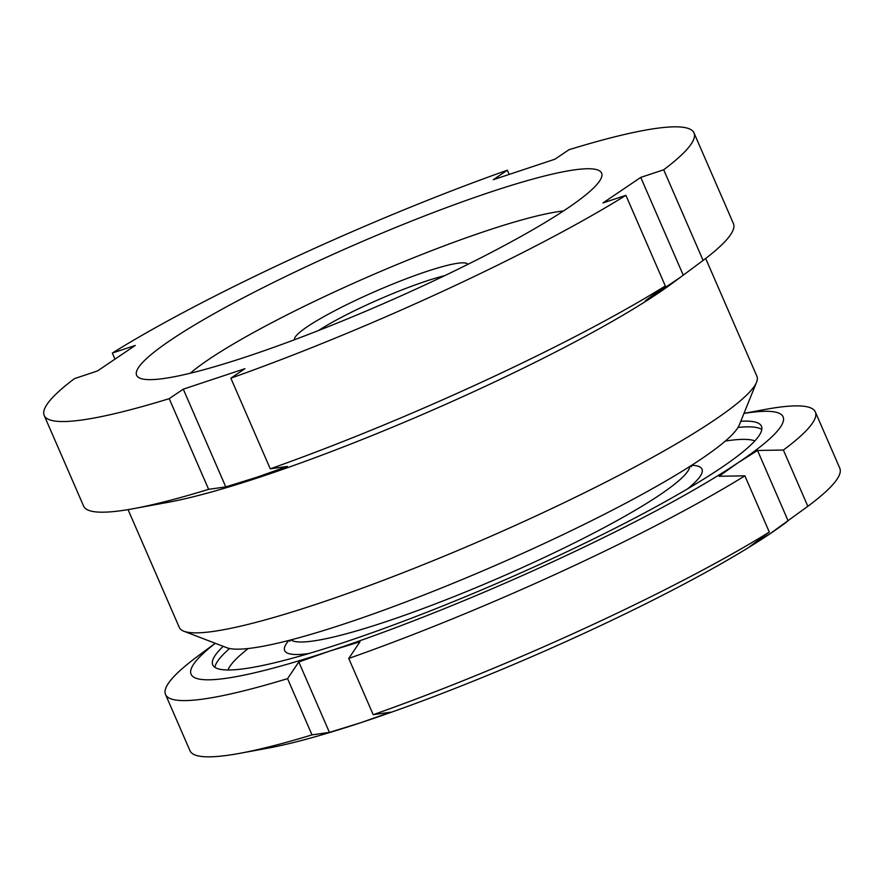 <?xml version="1.0" encoding="UTF-8"?>
<svg xmlns="http://www.w3.org/2000/svg" width="884" height="884" viewBox="0 0 884 884"><rect width="100%" height="100%" fill="white"/><g stroke="black" fill="none" stroke-linecap="round" stroke-linejoin="round"><path stroke-width="1.33" d="M705.675 258.471L756.903 376.297A314.925 40.653 156.5 0 1 756.56 382.219L739.344 424.85A281.852 36.377 156.5 0 1 345.832 623.397A281.852 36.377 156.5 0 1 226.79 647.718L183.861 631.231A314.925 40.653 156.5 0 1 179.297 627.441L128.07 509.626M756.56 382.219A314.925 40.653 156.5 0 1 316.881 604.048A314.925 40.653 156.5 0 1 183.861 631.231M694.006 132.92L733.422 223.564A354.285 45.736 156.5 0 1 703.111 260.426L673 282.769A314.925 40.653 156.5 0 1 261.465 476.609A314.925 40.653 156.5 0 1 168.126 502.3L133.385 508.687A354.285 45.736 156.5 0 1 83.615 506.112L44.2 415.469A354.285 45.736 156.5 0 1 74.51 378.606L97.45 370.971L135.263 345.434L112.323 353.059A354.285 45.736 156.5 0 1 507.35 170.192L493.283 179.706L554.931 159.208L568.998 149.705A354.285 45.736 156.5 0 1 694.006 132.92A354.285 45.736 156.5 0 1 663.696 169.783L640.756 177.408L602.954 202.955L625.894 195.32A354.285 45.736 156.5 0 1 230.857 378.186L244.923 368.683L183.286 389.17L169.209 398.673A354.285 45.736 156.5 0 1 44.2 415.469M247.376 356.451A253.509 32.719 156.5 0 1 136.622 375.28A253.509 32.719 156.5 0 1 249.708 294.494A253.509 32.719 156.5 0 1 490.841 191.938A253.509 32.719 156.5 0 1 601.595 173.098A253.509 32.719 156.5 0 1 488.498 253.885A253.509 32.719 156.5 0 1 247.376 356.451M679.818 277.72L645.453 300.682L665.309 285.974A354.285 45.736 156.5 0 1 270.272 468.829L287.422 466.421L256.857 477.238L225.774 486.907L183.286 389.17M169.209 398.673L208.624 489.327L225.774 486.907M208.624 489.327A354.285 45.736 156.5 0 1 133.385 508.687M112.323 353.059L114.964 359.147M507.35 170.192L509.184 174.413M663.696 169.783L703.111 260.426M230.857 378.186L270.272 468.829M625.894 195.32L665.309 285.974M683.255 275.145L640.756 177.408M294.571 339.71A94.477 12.199 156.5 0 1 337.5 309.312A94.477 12.199 156.5 0 1 427.48 271.189A94.477 12.199 156.5 0 1 467.857 264.371M444.818 275.609A86.599 11.183 -23.5 0 0 426.74 280.924A86.599 11.183 -23.5 0 0 318.516 330.528M190.281 373.225A220.447 28.454 156.5 0 1 489.117 229.939A220.447 28.454 156.5 0 1 563.495 210.956M740.792 421.27A299.179 38.62 156.5 0 1 761.467 426.265A299.179 38.62 156.5 0 1 626.612 522.311A299.179 38.62 156.5 0 1 340.705 643.53A299.179 38.62 156.5 0 1 212.735 664.856A299.179 38.62 156.5 0 1 223.188 646.337M807.843 506.3A354.285 45.736 -23.5 0 0 839.8 468.211L815.346 411.955A354.285 45.736 156.5 0 1 783.39 450.044L807.843 506.3L769.146 534.378A322.793 41.67 156.5 0 1 360.285 722.869L390.629 712.195L373.203 714.692A354.285 45.736 -23.5 0 0 769.323 532.08L744.869 475.835A354.285 45.736 156.5 0 1 348.749 658.447L373.203 714.692M743.996 413.347L765.566 409.38A354.285 45.736 156.5 0 1 815.346 411.955M783.39 450.044L757.533 450.464L738.018 462.774A322.793 41.67 -23.5 0 0 743.963 413.425M786.484 522.146L785.047 523.206A322.793 41.67 156.5 0 1 769.146 534.378L749.632 546.688L769.323 532.08M348.749 658.447L359.998 641.762L329.146 651.265A322.793 41.67 -23.5 0 0 738.018 462.774L719.012 476.255L744.869 475.835M165.529 694.504L189.994 750.759A354.285 45.736 -23.5 0 0 239.763 753.334A354.285 45.736 -23.5 0 0 312.008 734.88L287.554 678.636A354.285 45.736 156.5 0 1 165.529 694.504A354.285 45.736 156.5 0 1 197.486 656.414L215.21 643.276M215.276 643.298A322.793 41.67 -23.5 0 0 329.146 651.265L298.803 661.95L287.554 678.636M312.008 734.88L329.434 732.383L360.285 722.869A322.793 41.67 156.5 0 1 267.554 748.229L239.763 753.334M298.803 661.95L329.434 732.383M757.533 450.464L788.152 520.897M689.874 466.432A218.083 28.144 156.5 0 1 584.954 537.594A218.083 28.144 156.5 0 1 382.882 622.712A218.083 28.144 156.5 0 1 290.935 639.894M308.847 653.53A227.531 29.371 156.5 0 1 288.836 640.436M227.928 669.995A289.731 37.393 156.5 0 1 248.194 648.513M214.878 667.332A299.179 38.62 156.5 0 1 229.575 648.513M738.029 427.425A299.179 38.62 156.5 0 1 761.809 429.513M725.333 441.05A289.731 37.393 156.5 0 1 754.859 440.884M691.697 465.26A227.531 29.371 156.5 0 1 687.641 488.83M289.93 641.298L290.04 640.126M690.658 465.934L691.586 466.653"/></g></svg>
